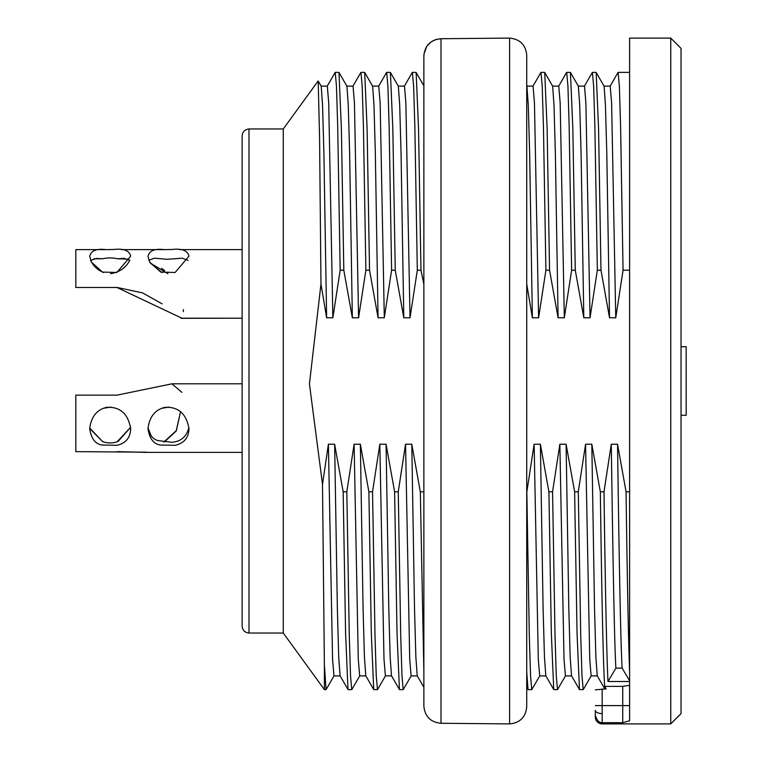<?xml version="1.0" encoding="UTF-8"?>
<svg xmlns="http://www.w3.org/2000/svg" width="762" height="762" viewBox="0 0 762 762"><rect width="100%" height="100%" fill="white"/><g stroke="black" fill="none" stroke-linecap="round" stroke-linejoin="round"><path stroke-width="1.14" d="M423.863 671.655L420.319 491.795L423.863 491.795M528.114 689.61L531.771 689.61L530.543 675.656L529.304 635.584L526.847 491.795L534.133 444.227L538.296 659.101L539.696 675.894L545.868 675.894M545.811 675.808L544.459 657.101L543.096 608.562L540.382 444.227L534.133 444.227M540.382 444.227L548.907 491.795L552.564 491.795L559.851 444.227L564.013 658.93L565.414 675.894L571.586 675.894M571.529 675.808L570.176 657.254L568.814 608.543L566.099 444.227L559.851 444.227M566.099 444.227L574.624 491.795L578.282 491.795L585.568 444.227L589.731 658.92L591.131 675.894L597.303 675.894M597.246 675.808L595.894 657.158L594.531 608.59L591.817 444.227L585.568 444.227M591.817 444.227L600.342 491.795L603.999 491.795L611.286 444.227C612.848 553.069 614.343 643.49 615.896 668.15L622.135 668.15L629.602 680.742M622.135 668.15C620.592 643.861 619.039 552.669 617.534 444.227L611.286 444.227M617.534 444.227L626.059 491.795L629.602 491.795M604.085 86.192L605.428 104.765L606.8 153.41L609.524 317.773L615.763 317.773L623.059 270.205L629.602 270.205M609.524 317.773L600.989 270.205L597.341 270.205L590.045 317.773L585.892 103.08L584.492 86.106L578.32 86.106M578.368 86.192L579.711 104.785L581.082 153.41L583.806 317.773L590.045 317.773M583.806 317.773L575.272 270.205L571.624 270.205L564.328 317.773L560.175 103.003L558.775 86.106L552.602 86.106M552.65 86.192L553.993 104.851L555.365 153.4L558.089 317.773L564.328 317.773M558.089 317.773L549.554 270.205L545.906 270.205L538.61 317.773L534.457 102.994L533.057 86.106L526.885 86.106M526.933 86.192L528.276 104.804L529.647 153.41L532.371 317.773L538.61 317.773M532.371 317.773L526.732 284.112M423.863 284.112L420.967 270.205L417.319 270.205L410.023 317.773L405.87 102.918L404.47 86.106L398.297 86.106M398.345 86.192L399.688 104.851L401.06 153.4L403.784 317.773L410.023 317.773M403.784 317.773L395.249 270.205L391.601 270.205L384.305 317.773L380.152 103.08L378.752 86.106L372.58 86.106M372.628 86.192L373.971 104.642L375.342 153.429L378.066 317.773L384.305 317.773M378.066 317.773L369.532 270.205L365.884 270.205L358.588 317.773L354.435 102.984L353.035 86.106L346.862 86.106M346.91 86.192L348.253 104.851L349.625 153.4L352.349 317.773L358.588 317.773M352.349 317.773L343.814 270.205L340.166 270.205L332.87 317.773L328.717 103.003L327.317 86.106L321.145 86.106M321.193 86.192L322.536 104.794L323.907 153.41L326.631 317.773L332.87 317.773M326.631 317.773L320.973 284.026L309.439 383.943L322.507 484.384L328.393 444.227L332.556 659.082L333.956 675.894L340.128 675.894M340.071 675.808L338.719 657.101L337.356 608.562L334.642 444.227L328.393 444.227M334.642 444.227L343.167 491.795L346.824 491.795L354.111 444.227L358.273 658.949L359.674 675.894L365.846 675.894M365.789 675.808L364.436 657.235L363.074 608.543L360.359 444.227L354.111 444.227M360.359 444.227L368.884 491.795L372.542 491.795L379.828 444.227L383.991 658.949L385.391 675.894L391.563 675.894M391.506 675.808L390.154 657.158L388.791 608.552L386.077 444.227L379.828 444.227M386.077 444.227L394.602 491.795L398.259 491.795L405.546 444.227L409.708 659.082L411.109 675.894L417.281 675.894M417.224 675.808L415.871 657.12L414.509 608.562L411.794 444.227L405.546 444.227M411.794 444.227L420.319 491.795M346.901 86.173L338.985 72.476L341.386 128.521L343.814 270.205M340.166 270.205L337.699 126.416L336.48 86.344L335.232 72.39L338.89 72.39M372.618 86.173L364.703 72.476L367.103 128.521L369.532 270.205M365.884 270.205L363.417 126.416L362.198 86.344L360.95 72.39L364.607 72.39M398.335 86.173L390.42 72.476L392.821 128.511L395.249 270.205M391.601 270.205L389.134 126.416L387.915 86.344L386.667 72.39L390.325 72.39M424.053 86.173L416.138 72.476L418.538 128.511L420.967 270.205M417.319 270.205L414.852 126.416L413.633 86.344L412.385 72.39L416.042 72.39M552.641 86.173L544.725 72.476L547.126 128.511L549.554 270.205M545.906 270.205L543.439 126.416L542.22 86.344L540.972 72.39L544.63 72.39M578.358 86.173L570.443 72.476L572.843 128.511L575.272 270.205M571.624 270.205L569.157 126.416L567.938 86.344L566.69 72.39L570.347 72.39M604.076 86.173L596.16 72.476L598.561 128.511L600.989 270.205M597.341 270.205L594.874 126.416L593.655 86.335L592.407 72.39L596.065 72.39M248.983 633.032L248.983 128.969C244.85 129.407 242.564 131.693 242.125 135.827L242.125 626.173C242.564 630.307 244.85 632.593 248.983 633.032L283.273 633.032L324.383 689.61L324.383 664.769L326.041 689.458M346.824 491.795L349.282 635.584L350.52 675.665L351.749 689.61L348.091 689.61M340.09 675.827L347.996 689.534L345.586 633.193L343.167 491.795M372.542 491.795L374.999 635.584L376.238 675.665L377.466 689.61L373.809 689.61M365.808 675.827L373.713 689.534L371.304 633.203L368.884 491.795M398.259 491.795L400.717 635.584L401.955 675.656L403.184 689.61L399.526 689.61M391.525 675.827L399.431 689.534L397.031 633.441L394.602 491.795M526.732 687.295L528.018 689.534L526.732 672.074M629.602 681.504L607.971 681.504L615.896 668.15M603.999 491.795C605.323 590.617 606.647 653.863 607.971 681.504M606.142 688.915L595.312 689.829L606.142 688.924L604.685 686.372C603.247 665.245 601.799 600.389 600.342 491.795M604.685 686.372L622.745 686.372L629.602 685.295M552.564 491.795L555.022 635.584L556.26 675.656L557.489 689.61L553.831 689.61M545.83 675.827L553.736 689.534L551.336 633.441L548.907 491.795M578.282 491.795L580.739 635.546L581.977 675.646L583.206 689.61L579.549 689.61M571.548 675.827L579.453 689.534L577.044 633.165L574.624 491.795M321.183 86.173L318.192 81.01L319.583 138.151L320.973 284.026M283.273 633.032L283.273 128.969L318.135 80.991M322.507 484.384L324.383 664.769M595.312 717.042L595.312 715.242L595.312 717.042A6.858 6.858 0 0 0 602.171 723.9L602.171 722.681C599.227 722.928 596.941 720.442 595.312 715.242L595.312 710.422C595.751 712.356 598.037 713.432 602.171 713.632L602.171 722.681L622.745 722.681L629.602 720.795L629.602 38.1L670.751 38.1L670.751 723.9L681.038 713.613L681.038 48.387L670.751 38.1M623.059 270.205L620.592 126.416L619.373 86.335L618.125 72.39L629.602 72.39M595.312 711.308L595.312 713.889M602.171 723.9L670.751 723.9M629.602 672.055C628.412 638.88 627.231 578.796 626.059 491.795M615.763 317.773L611.61 102.908L610.21 86.106L604.037 86.106M89.706 428.454L102.632 441.617A20.574 19.564 0 0 0 117.157 441.769L130.635 427.282L118.081 441.484M180.518 411.718L176.26 430.635L163.811 442.093M147.999 428.387C149.219 434.521 152.39 438.56 157.486 440.512L171.679 442.274C180.861 441.646 186.604 436.693 188.919 427.444M130.683 428.682C130.397 437.75 125.787 443.293 116.853 445.303L102.413 445.037C95.441 444.217 91.202 438.75 89.697 428.635C91.164 416.795 96.812 409.699 106.632 407.346C120.072 406.613 128.092 413.728 130.683 428.682M242.125 383.8L172.06 383.8L116.967 395.145L75.819 395.145L75.819 451.628L146.504 452.18M188.976 428.682C188.69 437.75 184.08 443.293 175.146 445.303L160.706 445.037C153.734 444.217 149.495 438.75 147.99 428.635C149.457 416.795 155.105 409.699 164.925 407.346C178.365 406.613 186.385 413.728 188.976 428.682M164.506 441.846L176.279 430.949L180.527 411.728M151.124 435.816L148.019 427.853M110.909 407.089L103.527 408.27M102.632 441.617L89.716 428.063M171.974 383.829L181.889 392.373M146.504 452.38L242.125 452.38L146.209 452.38L117.3 451.628M169.202 407.089L161.82 408.27M128.159 259.137L129.845 260.394M164.487 270.443L161.649 268.338M109.576 249.584L104.023 249.612M90.63 260.385C93.126 265.833 97.441 269.881 103.584 272.548M110.5 273.701C119.596 272.177 126.016 267.7 129.75 260.28M90.583 260.433L96.364 258.47L102.632 258.766L93.974 258.766L102.632 258.766A20.574 12.097 180 0 1 117.272 258.699M183.328 309.62L183.366 311.648M181.165 318.192L242.125 318.192L180.965 318.316M162.087 303.838L142.551 292.884L117.281 287.493M167.869 249.584L162.316 249.612M167.926 273.701L150.285 263.042L161.877 272.548M117.272 258.766L128.34 259.147M129.854 260.347L123.949 258.318L117.31 258.804M188.147 260.366L182.337 258.204L167.154 259.309L154.429 258.175L148.819 260.29M130.683 256.165L116.853 272.472L102.413 272.072L91.392 262.052L89.697 256.289C91.049 250.688 96.431 248.469 105.832 249.612L113.443 249.498C123.635 248.307 129.378 250.527 130.683 256.165M104.556 249.612L75.819 249.612L75.819 287.493L116.967 287.493L181.87 318.192M188.976 256.165L175.146 272.472L160.706 272.072L149.685 262.052L147.99 256.289C149.342 250.688 154.724 248.469 164.125 249.612L171.736 249.498C181.928 248.307 187.671 250.527 188.976 256.165M681.038 346.71L686.181 346.71L686.181 415.29L681.038 415.29M423.863 67.923L423.863 55.893C424.863 45.472 430.578 39.748 441.007 38.719L509.588 38.1L509.588 723.9L441.007 723.281C430.587 722.252 424.872 716.528 423.863 706.107L423.863 694.077M423.863 55.893L423.863 706.107C424.872 716.528 430.587 722.252 441.007 723.281L441.007 38.719L435.874 39.5L430.759 42.129L426.787 46.301L423.977 53.931M509.588 38.1C519.998 39.119 525.713 44.834 526.732 55.245L526.732 706.755C525.713 717.166 519.998 722.881 509.588 723.9M526.732 67.246L526.732 694.754M602.171 688.924L602.171 705.602L622.745 705.602L622.745 686.372M595.312 705.602L602.171 705.602L602.171 713.632M622.745 722.681L622.745 705.602L629.602 705.602M417.243 675.827L423.863 687.295M324.383 689.61L326.031 689.61M248.983 128.969L283.273 128.969M595.312 714.918L595.312 713.832M604.818 688.924L597.265 675.827M591.217 675.827L583.301 689.524M334.042 675.827L326.126 689.524M327.231 86.173L335.137 72.466M565.499 675.827L557.584 689.524M539.782 675.827L531.866 689.524M411.194 675.827L403.279 689.524M385.477 675.827L377.561 689.524M359.759 675.827L351.844 689.524M610.124 86.173L618.03 72.466M584.406 86.173L592.312 72.466M558.689 86.173L566.595 72.466M532.971 86.173L540.877 72.466M404.384 86.173L412.29 72.466M378.666 86.173L386.572 72.466M352.949 86.173L360.855 72.466M121.272 249.612L162.849 249.612M179.565 249.612L242.125 249.612"/></g></svg>
